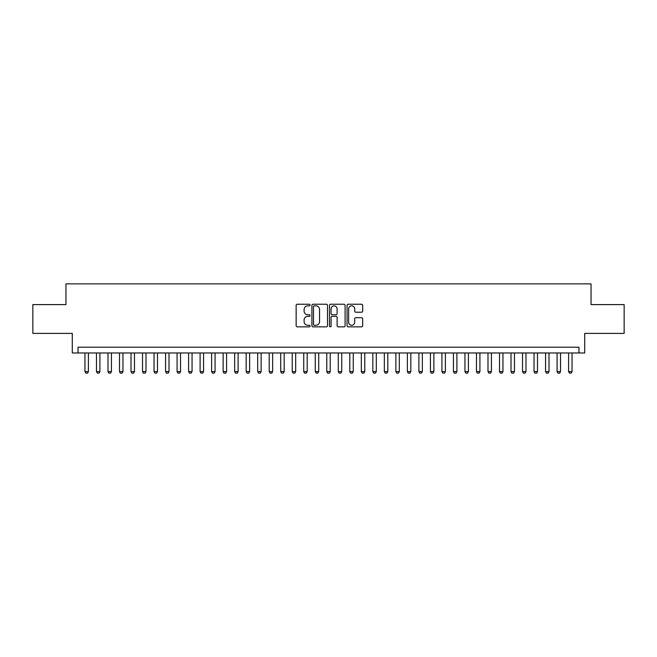 <?xml version="1.0" encoding="UTF-8"?>
<svg xmlns="http://www.w3.org/2000/svg" width="657" height="657" viewBox="0 0 657 657"><rect width="100%" height="100%" fill="white"/><g stroke="black" fill="none" stroke-linecap="round" stroke-linejoin="round"><path stroke-width="0.99" d="M310.079 305.037A0.788 0.788 0 0 0 309.283 304.24L297.276 304.24A1.133 1.133 0 0 0 296.143 305.374L296.143 325.716A1.133 1.133 0 0 0 297.276 326.849L309.283 326.849A0.788 0.788 0 0 0 310.079 326.061A0.788 0.788 0 0 0 309.283 325.264L307.731 325.264A3.614 3.614 0 0 1 304.117 321.651L304.117 319.951A3.614 3.614 0 0 1 307.731 316.337L309.283 316.337A0.788 0.788 0 0 0 310.079 315.549A0.788 0.788 0 0 0 309.283 314.752L307.731 314.752A3.614 3.614 0 0 1 304.117 311.139L304.117 309.439A3.614 3.614 0 0 1 307.731 305.825L309.283 305.825A0.788 0.788 0 0 0 310.079 305.037M361.531 312.215A1.133 1.133 0 0 0 362.664 311.081L362.664 305.374A1.133 1.133 0 0 0 361.531 304.24L348.194 304.24A1.133 1.133 0 0 0 347.068 305.374L347.068 325.716A1.133 1.133 0 0 0 348.194 326.849L361.531 326.849A1.133 1.133 0 0 0 362.664 325.716L362.664 318.826A1.133 1.133 0 0 0 361.531 317.692L355.823 317.692A1.133 1.133 0 0 0 354.698 318.826L354.698 322.242A3.022 3.022 0 0 1 351.667 325.264A3.022 3.022 0 0 1 348.645 322.242L348.645 308.847A3.022 3.022 0 0 1 351.667 305.825A3.022 3.022 0 0 1 354.698 308.847L354.698 311.081A1.133 1.133 0 0 0 355.823 312.215L361.531 312.215M578.957 352.973L584.714 352.973L584.714 333.395L624.15 333.395L624.15 304.61L591.045 304.61L591.045 283.881L65.955 283.881L65.955 304.61L32.85 304.61L32.85 333.395L72.286 333.395L72.286 352.973L578.957 352.973L578.957 347.208L78.043 347.208L78.043 352.973M327.514 305.374A1.133 1.133 0 0 0 326.381 304.24L313.044 304.24A1.133 1.133 0 0 0 311.911 305.374L311.911 325.716A1.133 1.133 0 0 0 313.044 326.849L326.381 326.849A1.133 1.133 0 0 0 327.514 325.716L327.514 305.374M330.619 304.24L343.956 304.24A1.133 1.133 0 0 1 345.089 305.374L345.089 325.716A1.133 1.133 0 0 1 343.956 326.849L338.248 326.849A1.133 1.133 0 0 1 337.115 325.716L337.115 317.471A1.133 1.133 0 0 0 335.99 316.337L332.204 316.337A1.133 1.133 0 0 0 331.071 317.471L331.071 326.061A0.788 0.788 0 0 1 330.282 326.849A0.788 0.788 0 0 1 329.486 326.061L329.486 305.374A1.133 1.133 0 0 1 330.619 304.24M314.284 305.825A0.788 0.788 0 0 0 313.496 306.614L313.496 324.476A0.788 0.788 0 0 0 314.284 325.264L315.927 325.264A3.614 3.614 0 0 0 319.54 321.651L319.54 309.439A3.614 3.614 0 0 0 315.927 305.825L314.284 305.825M337.115 308.905A3.022 3.022 0 0 0 334.093 305.883A3.022 3.022 0 0 0 331.071 308.905L331.071 313.627A1.133 1.133 0 0 0 332.204 314.752L335.99 314.752A1.133 1.133 0 0 0 337.115 313.627L337.115 308.905M84.958 352.973L84.958 371.624L88.408 371.624L88.408 352.973M88.408 371.624L87.545 373.119L85.821 373.119L84.958 371.624M96.472 352.973L96.472 371.624L99.921 371.624L99.921 352.973M99.921 371.624L99.059 373.119L97.335 373.119L96.472 371.624M107.986 352.973L107.986 371.624L111.444 371.624L111.444 352.973M111.444 371.624L110.573 373.119L108.848 373.119L107.986 371.624M119.5 352.973L119.5 371.624L122.958 371.624L122.958 352.973M122.958 371.624L122.095 373.119L120.362 373.119L119.5 371.624M131.014 352.973L131.014 371.624L134.471 371.624L134.471 352.973M134.471 371.624L133.609 373.119L131.876 373.119L131.014 371.624M142.528 352.973L142.528 371.624L145.985 371.624L145.985 352.973M145.985 371.624L145.123 373.119L143.398 373.119L142.528 371.624M154.05 352.973L154.05 371.624L157.499 371.624L157.499 352.973M157.499 371.624L156.637 373.119L154.912 373.119L154.05 371.624M165.564 352.973L165.564 371.624L169.013 371.624L169.013 352.973M169.013 371.624L168.151 373.119L166.426 373.119L165.564 371.624M177.078 352.973L177.078 371.624L180.527 371.624L180.527 352.973M180.527 371.624L179.665 373.119L177.94 373.119L177.078 371.624M188.592 352.973L188.592 371.624L192.049 371.624L192.049 352.973M192.049 371.624L191.179 373.119L189.454 373.119L188.592 371.624M200.106 352.973L200.106 371.624L203.563 371.624L203.563 352.973M203.563 371.624L202.701 373.119L200.968 373.119L200.106 371.624M211.62 352.973L211.62 371.624L215.077 371.624L215.077 352.973M215.077 371.624L214.215 373.119L212.482 373.119L211.62 371.624M223.134 352.973L223.134 371.624L226.591 371.624L226.591 352.973M226.591 371.624L225.729 373.119L224.004 373.119L223.134 371.624M234.656 352.973L234.656 371.624L238.105 371.624L238.105 352.973M238.105 371.624L237.243 373.119L235.518 373.119L234.656 371.624M246.17 352.973L246.17 371.624L249.619 371.624L249.619 352.973M249.619 371.624L248.757 373.119L247.032 373.119L246.17 371.624M257.684 352.973L257.684 371.624L261.133 371.624L261.133 352.973M261.133 371.624L260.271 373.119L258.546 373.119L257.684 371.624M269.198 352.973L269.198 371.624L272.655 371.624L272.655 352.973M272.655 371.624L271.784 373.119L270.06 373.119L269.198 371.624M280.711 352.973L280.711 371.624L284.169 371.624L284.169 352.973M284.169 371.624L283.307 373.119L281.574 373.119L280.711 371.624M292.225 352.973L292.225 371.624L295.683 371.624L295.683 352.973M295.683 371.624L294.821 373.119L293.088 373.119L292.225 371.624M303.739 352.973L303.739 371.624L307.197 371.624L307.197 352.973M307.197 371.624L306.334 373.119L304.61 373.119L303.739 371.624M315.261 352.973L315.261 371.624L318.711 371.624L318.711 352.973M318.711 371.624L317.848 373.119L316.124 373.119L315.261 371.624M326.775 352.973L326.775 371.624L330.225 371.624L330.225 352.973M330.225 371.624L329.362 373.119L327.638 373.119L326.775 371.624M338.289 352.973L338.289 371.624L341.739 371.624L341.739 352.973M341.739 371.624L340.876 373.119L339.152 373.119L338.289 371.624M349.803 352.973L349.803 371.624L353.261 371.624L353.261 352.973M353.261 371.624L352.39 373.119L350.666 373.119L349.803 371.624M361.317 352.973L361.317 371.624L364.775 371.624L364.775 352.973M364.775 371.624L363.912 373.119L362.179 373.119L361.317 371.624M372.831 352.973L372.831 371.624L376.289 371.624L376.289 352.973M376.289 371.624L375.426 373.119L373.693 373.119L372.831 371.624M384.345 352.973L384.345 371.624L387.802 371.624L387.802 352.973M387.802 371.624L386.94 373.119L385.216 373.119L384.345 371.624M395.867 352.973L395.867 371.624L399.316 371.624L399.316 352.973M399.316 371.624L398.454 373.119L396.729 373.119L395.867 371.624M407.381 352.973L407.381 371.624L410.83 371.624L410.83 352.973M410.83 371.624L409.968 373.119L408.243 373.119L407.381 371.624M418.895 352.973L418.895 371.624L422.344 371.624L422.344 352.973M422.344 371.624L421.482 373.119L419.757 373.119L418.895 371.624M430.409 352.973L430.409 371.624L433.866 371.624L433.866 352.973M433.866 371.624L432.996 373.119L431.271 373.119L430.409 371.624M441.923 352.973L441.923 371.624L445.38 371.624L445.38 352.973M445.38 371.624L444.518 373.119L442.785 373.119L441.923 371.624M453.437 352.973L453.437 371.624L456.894 371.624L456.894 352.973M456.894 371.624L456.032 373.119L454.299 373.119L453.437 371.624M464.951 352.973L464.951 371.624L468.408 371.624L468.408 352.973M468.408 371.624L467.546 373.119L465.821 373.119L464.951 371.624M476.473 352.973L476.473 371.624L479.922 371.624L479.922 352.973M479.922 371.624L479.06 373.119L477.335 373.119L476.473 371.624M487.987 352.973L487.987 371.624L491.436 371.624L491.436 352.973M491.436 371.624L490.574 373.119L488.849 373.119L487.987 371.624M499.501 352.973L499.501 371.624L502.95 371.624L502.95 352.973M502.95 371.624L502.088 373.119L500.363 373.119L499.501 371.624M511.015 352.973L511.015 371.624L514.472 371.624L514.472 352.973M514.472 371.624L513.602 373.119L511.877 373.119L511.015 371.624M522.529 352.973L522.529 371.624L525.986 371.624L525.986 352.973M525.986 371.624L525.124 373.119L523.391 373.119L522.529 371.624M534.042 352.973L534.042 371.624L537.5 371.624L537.5 352.973M537.5 371.624L536.638 373.119L534.905 373.119L534.042 371.624M545.556 352.973L545.556 371.624L549.014 371.624L549.014 352.973M549.014 371.624L548.152 373.119L546.427 373.119L545.556 371.624M557.079 352.973L557.079 371.624L560.528 371.624L560.528 352.973M560.528 371.624L559.665 373.119L557.941 373.119L557.079 371.624M568.592 352.973L568.592 371.624L572.042 371.624L572.042 352.973M572.042 371.624L571.179 373.119L569.455 373.119L568.592 371.624"/></g></svg>
